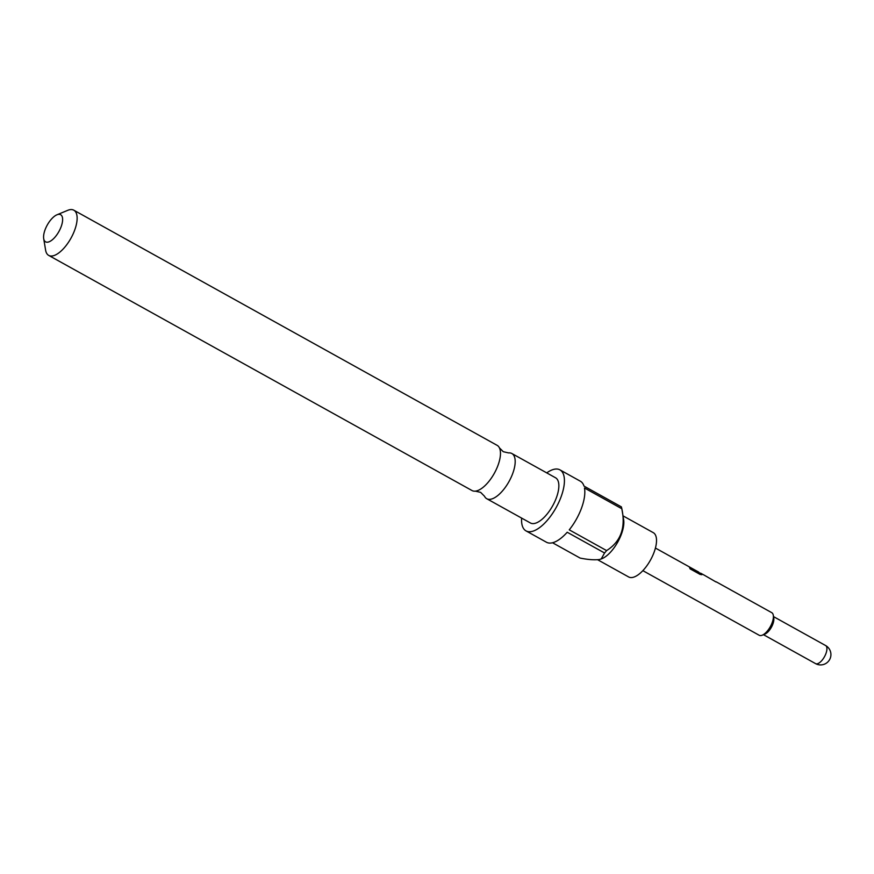 <?xml version="1.0" encoding="UTF-8"?>
<svg xmlns="http://www.w3.org/2000/svg" width="874" height="874" viewBox="0 0 874 874"><rect width="100%" height="100%" fill="white"/><g stroke="black" fill="none" stroke-linecap="round" stroke-linejoin="round"><path stroke-width="1.31" d="M48.704 255.405L472.036 490.554A25.859 11.111 -60.9 0 0 475.336 491.144A25.859 11.111 -60.9 0 0 476.199 491.013A25.859 11.111 -60.9 0 0 494.706 472.605A25.859 11.111 -60.9 0 0 499.404 447.827A25.859 11.111 -60.9 0 0 497.142 445.347L73.82 210.197A25.859 11.111 119.1 0 1 73.034 234.112A25.859 11.111 119.1 0 1 52.866 255.863A25.859 11.111 119.1 0 1 48.704 255.405A25.859 11.111 119.1 0 1 45.601 250.117L43.7 238.657A15.513 6.664 -60.9 0 0 48.059 242.109A15.513 6.664 -60.9 0 0 61.18 226.585A15.513 6.664 -60.9 0 0 58.132 214.425A15.513 6.664 -60.9 0 0 56.952 214.796A15.513 6.664 -60.9 0 0 47.272 225.022A15.513 6.664 -60.9 0 0 43.7 238.657M732.751 591.021A12.924 5.55 119.1 0 1 732.936 591.108L771.742 612.663A12.924 5.55 119.1 0 1 773.304 615.307A12.924 5.55 119.1 0 1 770.322 626.669A12.924 5.55 119.1 0 1 762.259 635.19A12.924 5.55 119.1 0 1 761.276 635.496A12.924 5.55 119.1 0 1 759.189 635.267L642.86 570.656M732.936 591.108A12.924 5.55 119.1 0 1 733.111 591.217L730.664 589.852A12.924 5.55 119.1 0 0 730.489 589.742L722.241 585.165A12.924 5.55 119.1 0 1 722.416 585.274L719.968 583.908A12.924 5.55 119.1 0 0 719.794 583.81L716.21 581.822M704.378 575.245L716.003 581.964M699.484 573.115A12.924 5.55 119.1 0 1 701.09 573.42A12.924 5.55 119.1 0 1 702.062 574.371L700.314 574.524L690.023 568.81A12.924 5.55 119.1 0 0 689.433 567.302L699.233 572.699A12.924 5.55 119.1 0 0 698.381 571.913L697.255 571.29A12.924 5.55 119.1 0 1 697.43 571.399L688.461 566.407M684.987 564.484A12.924 5.55 119.1 0 1 685.172 564.571A12.924 5.55 119.1 0 1 685.347 564.68L682.9 563.326A12.924 5.55 119.1 0 0 682.725 563.217L674.477 558.639A12.924 5.55 119.1 0 1 674.652 558.737L672.204 557.383A12.924 5.55 119.1 0 0 672.03 557.273L669.255 555.733A12.924 5.55 119.1 0 1 669.429 555.842L666.982 554.477A12.924 5.55 119.1 0 0 666.807 554.367L655.424 548.053M773.304 615.307L773.774 618.169A10.346 4.446 119.1 0 1 771.392 627.259A10.346 4.446 119.1 0 1 764.936 634.076L762.259 635.19M499.404 447.827L503.249 451.694L508.57 452.918A25.859 11.111 119.1 0 1 511.869 453.519A25.859 11.111 119.1 0 1 511.082 477.444A25.859 11.111 119.1 0 1 490.915 499.196A25.859 11.111 119.1 0 1 486.752 498.726A25.859 11.111 119.1 0 1 484.502 496.246L480.656 492.379L475.336 491.144M597.696 559.764L628.657 576.96A25.335 10.881 -60.9 0 0 632.732 577.408A25.335 10.881 -60.9 0 0 652.496 556.093A25.335 10.881 -60.9 0 0 653.26 532.648L623.009 515.846M552.543 542.754L580.139 558.082C587.984 559.655 594.44 560.136 599.498 559.502L602 558.661A25.335 10.881 -60.9 0 0 617.809 541.946A25.335 10.881 -60.9 0 0 623.643 519.691L621.829 508.744A34.905 14.989 -60.9 0 0 621.359 506.854L584.007 486.108A34.905 14.989 119.1 0 0 580.347 481.203L559.928 469.862A34.905 14.989 -60.9 0 0 554.313 469.24A34.905 14.989 -60.9 0 0 546.731 472.889M606.6 550.587C620.791 541.651 625.871 527.699 621.829 508.744L584.477 487.998A34.905 14.989 119.1 0 1 569.247 529.841L606.6 550.587A34.905 14.989 -60.9 0 1 604.568 552.991L567.215 532.244A34.905 14.989 119.1 0 1 552.062 542.863A34.905 14.989 119.1 0 1 546.447 542.23L526.028 530.9A34.905 14.989 -60.9 0 0 531.643 531.523A34.905 14.989 -60.9 0 0 558.879 502.157A34.905 14.989 -60.9 0 0 559.928 469.862M601.192 558.989L604.568 552.991M486.752 498.726L530.42 522.98A25.859 11.111 -60.9 0 0 534.582 523.45A25.859 11.111 -60.9 0 0 554.75 501.698A25.859 11.111 -60.9 0 0 555.536 477.772L511.869 453.519M56.952 214.796L67.691 210.35A25.859 11.111 119.1 0 1 69.658 209.727A25.859 11.111 119.1 0 1 73.82 210.197M521.614 518.096A34.905 14.989 -60.9 0 0 526.028 530.9M699.091 572.896L700.839 573.868A12.411 5.331 119.1 0 1 701.767 574.786M698.839 573.104L689.826 568.1M825.974 653.457A10.346 4.446 119.1 0 1 817.223 663.803A10.346 4.446 119.1 0 1 815.562 663.617A10.346 10.346 0 0 0 830.3 658.122A10.346 10.346 0 0 0 825.602 645.536A10.346 4.446 119.1 0 1 825.974 653.457M685.172 564.571L688.985 566.691M701.09 573.42L704.914 575.54M773.512 616.607L825.602 645.536M763.472 634.688L815.562 663.617"/></g></svg>
